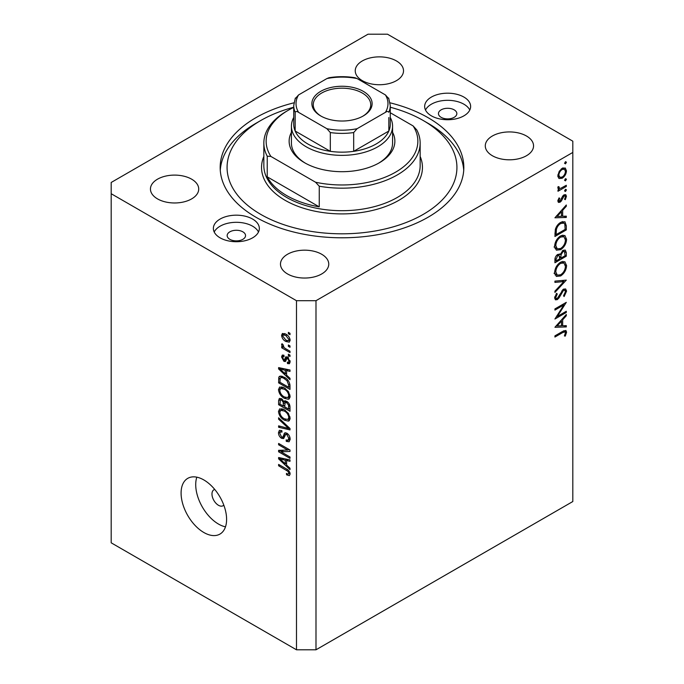 <?xml version="1.0" encoding="UTF-8"?>
<svg xmlns="http://www.w3.org/2000/svg" width="684" height="684" viewBox="0 0 684 684"><rect width="100%" height="100%" fill="white"/><g stroke="black" fill="none" stroke-linecap="round" stroke-linejoin="round"><path stroke-width="1.03" d="M214.759 489.47A9.191 5.31 -120 0 0 213.87 489.812A9.191 5.31 -120 0 0 211.972 494.019A9.191 5.31 -120 0 0 215.982 503.279A9.191 5.31 -120 0 0 223.069 505.741A9.191 5.31 -120 0 0 223.805 505.143M181.089 493.087A32.182 18.579 -120 0 0 195.137 525.474A32.182 18.579 -120 0 0 219.932 534.093A32.182 18.579 -120 0 0 226.601 519.361A32.182 18.579 -120 0 0 212.553 486.974A32.182 18.579 -120 0 0 187.749 478.355A32.182 18.579 -120 0 0 181.089 493.087M196.821 477.175A32.182 18.579 -120 0 0 195.718 484.64A32.182 18.579 -120 0 0 225.489 526.825M454.15 109.833A9.191 5.31 0 0 0 444.13 108.688A9.191 5.31 0 0 0 438.453 113.587A9.191 5.31 0 0 0 441.146 117.34A9.191 5.31 0 0 0 451.166 118.494A9.191 5.31 0 0 0 456.844 113.587A9.191 5.31 0 0 0 454.15 109.833M242.854 231.825A9.191 5.31 0 0 0 232.834 230.679A9.191 5.31 0 0 0 227.156 235.578A9.191 5.31 0 0 0 229.85 239.332A9.191 5.31 0 0 0 239.87 240.486A9.191 5.31 0 0 0 245.547 235.578A9.191 5.31 0 0 0 242.854 231.825M220.094 237.835A22.982 13.27 180 0 1 213.365 228.447A22.982 13.27 180 0 1 227.55 216.187A22.982 13.27 180 0 1 252.601 219.068A22.982 13.27 180 0 1 259.339 228.447A22.982 13.27 180 0 1 245.146 240.708A22.982 13.27 180 0 1 220.094 237.835M214.212 232.013A22.982 13.27 180 0 1 252.601 226.199A22.982 13.27 180 0 1 258.492 232.013M463.906 97.077A22.982 13.27 0 0 0 438.854 94.195A22.982 13.27 0 0 0 424.661 106.456A22.982 13.27 0 0 0 431.399 115.844A22.982 13.27 0 0 0 456.45 118.717A22.982 13.27 0 0 0 470.635 106.456A22.982 13.27 0 0 0 463.906 97.077M469.788 110.021A22.982 13.27 0 0 0 463.906 104.207A22.982 13.27 0 0 0 425.508 110.021M293.932 102.822A121.829 70.341 0 0 0 220.171 167.452A121.829 70.341 0 0 0 255.859 217.187A121.829 70.341 0 0 0 388.623 232.44A121.829 70.341 0 0 0 463.829 167.452A121.829 70.341 0 0 0 428.141 117.716A121.829 70.341 0 0 0 390.068 102.822M396.446 60.944A24.137 13.937 0 0 0 370.147 57.926A24.137 13.937 0 0 0 355.244 70.794A24.137 13.937 0 0 0 362.315 80.652A24.137 13.937 0 0 0 388.623 83.67A24.137 13.937 0 0 0 403.517 70.794A24.137 13.937 0 0 0 396.446 60.944M191.648 179.182A24.137 13.937 0 0 0 165.348 176.164A24.137 13.937 0 0 0 150.446 189.04A24.137 13.937 0 0 0 157.517 198.89A24.137 13.937 0 0 0 183.825 201.908A24.137 13.937 0 0 0 198.719 189.04A24.137 13.937 0 0 0 191.648 179.182M321.685 254.26A24.137 13.937 0 0 0 295.377 251.233A24.137 13.937 0 0 0 280.483 264.109A24.137 13.937 0 0 0 287.554 273.959A24.137 13.937 0 0 0 313.853 276.986A24.137 13.937 0 0 0 328.756 264.109A24.137 13.937 0 0 0 321.685 254.26M526.483 136.013A24.137 13.937 0 0 0 500.175 132.995A24.137 13.937 0 0 0 485.281 145.872A24.137 13.937 0 0 0 492.352 155.721A24.137 13.937 0 0 0 518.652 158.748A24.137 13.937 0 0 0 533.554 145.872A24.137 13.937 0 0 0 526.483 136.013M368.009 34.2L111.193 182.466L111.193 193.726L296.488 300.703L315.991 300.703L572.807 152.438L572.807 141.178L387.512 34.2L368.009 34.2M557.366 316.427L566.301 311.271L566.301 312.451L554.929 319.018L563.881 304.927L554.929 310.091L554.929 308.911L566.301 302.345L557.366 316.427L556.691 316.042M563.513 289.135L565.642 288.956L566.591 291.11L564.112 296.54L563.53 295.762L565.429 291.786L564.77 290.204L563.496 290.324L559.025 297.899L557.289 299.635L555.442 299.831L554.63 297.933L556.562 293.316L557.263 293.983L555.801 297.386L556.289 298.583L557.238 298.481L563.513 289.135M566.301 280.115L554.929 292.41L554.929 291.145L563.89 281.586L554.929 282.389L554.929 281.124L566.301 280.115M566.591 265.606C566.284 270 564.309 273.455 560.666 275.96L556.349 276.43L554.63 272.617C554.929 268.171 556.921 264.691 560.606 262.177L564.864 261.733L566.591 265.606L565.249 264.828M566.591 239.332C566.284 243.726 564.309 247.172 560.666 249.677L556.349 250.147L554.63 246.343C554.929 241.897 556.921 238.417 560.606 235.903L564.864 235.458L566.591 239.332L565.249 238.554M566.301 217.452L554.929 217.794L566.301 204.995L566.301 206.269L562.658 210.321L562.658 216.272L566.301 216.17L566.301 217.452L564.18 216.23M566.446 162.211L565.497 163.852L564.556 163.305L565.497 161.663L566.446 162.211M565.497 163.852L564.556 163.305L565.497 163.852M111.193 193.726L111.193 542.822L296.488 649.8L315.991 649.8L315.991 300.703M315.991 649.8L572.807 501.534L572.807 152.438M558.896 178.438L557.845 175.762L559.213 171.325L562.171 168.298L565.266 168.016L566.446 170.795C566.232 173.958 564.804 176.438 562.171 178.242L559.033 178.524M566.446 179.217L565.497 180.867L564.556 180.311L565.497 178.669L566.446 179.217M565.497 180.867L564.556 180.311L565.497 180.867M558.058 188.716L559.213 189.374L557.845 187.826L558.127 186.638L559.016 186.775L559.332 188.322L560.658 188.331L566.301 185.287L566.301 186.467L557.99 191.263L557.99 190.084L559.213 189.374L558.503 189.152M566.446 189.836L565.497 191.477L564.556 190.93L565.497 189.288L566.446 189.836M565.497 191.477L564.556 190.93L565.497 191.477M560.025 202.216L558.418 202.404L557.845 201.045L559.025 197.907L559.743 198.292L558.862 200.455L559.982 201.062L562.761 196.026L564.043 194.837L565.762 194.666L566.446 196.265L565.326 199.66L564.556 199.326L565.429 196.915L564.984 195.923L564.086 195.992L561.308 201.036L560.025 202.216L557.845 200.959M558.024 199.976L559.982 201.062M560.76 222.343L564.95 221.77L566.301 225.848L566.301 229.918L554.929 236.484L555.34 229.431C556.374 226.165 558.178 223.805 560.76 222.343M566.301 252.644L566.301 256.192L554.929 262.767L554.929 260.202C554.801 257.834 555.733 255.901 557.742 254.397L560.162 254.516L563.077 250.31L565.309 250.088L566.301 252.644L564.804 251.78M559.751 254.14L559.23 253.978M566.301 326.935L554.929 327.277L566.301 314.469L566.301 315.752L562.658 319.804L562.658 325.755L566.301 325.652L566.301 326.935L564.18 325.712M565.429 332.8L564.993 331.843L562.496 332.672L554.929 337.041L554.929 335.861L562.607 331.432L565.882 330.449L566.591 332.193L565.283 336.118L564.403 335.929L565.429 332.8M280.927 451.765L289.99 456.998L289.99 458.365L278.61 451.791L278.61 450.337L287.682 450.038L278.61 444.797L278.61 443.437L289.99 450.004L289.99 451.466L280.927 451.765L283.698 450.166M286.818 433.16C288.964 434.639 290.076 436.657 290.136 439.214L289.118 441.77L286.297 441.385L286.143 439.932L288.041 440.171L288.802 438.324L286.861 434.545L285.673 434.383L283.646 438.572L281.577 438.324C279.576 436.965 278.542 435.101 278.465 432.707L279.405 430.313L281.859 430.638L282.005 432.083L280.363 431.878L279.79 433.434L281.603 436.973L282.757 437.213L284.749 432.878L286.818 433.16M278.61 417.787L289.99 428.492L289.99 429.903L278.61 427.261L278.61 425.858L288.657 428.5L278.61 419.207L278.61 417.787M290.136 418.266L288.349 421.113L284.45 420.19C281.064 418.394 279.072 415.504 278.465 411.52L279.662 408.878L284.313 409.699L288.4 413.392L290.136 418.266M288.981 420.865L289.486 420.455M290.136 396.429L288.349 399.268L284.45 398.344C281.064 396.549 279.072 393.659 278.465 389.675L279.662 387.033L284.313 387.862L288.4 391.556L290.136 396.429M288.981 399.02L289.486 398.618M286.587 375.174L289.99 378.286L289.99 379.706L278.61 368.941L278.61 367.607L289.99 369.984L289.99 371.395L286.587 370.583L286.587 375.174M288.366 332.356L289.99 333.296L289.99 334.664L288.366 333.724L288.366 332.356M296.488 649.8L296.488 300.703M285.767 334.1C288.229 335.348 289.691 337.409 290.136 340.29L289.289 342.171L285.852 341.487C283.424 340.239 281.996 338.187 281.569 335.348L282.415 333.467L285.767 334.1M288.366 344.984L289.99 345.924L289.99 347.284L288.366 346.352L288.366 344.984M285.698 348.737L289.99 351.208L289.99 352.576L281.714 347.797L281.714 346.437L283.031 347.198L281.569 344.736L282.005 343.701L283.193 344.898L284.005 347.515L285.698 348.737M288.366 354.201L289.99 355.133L289.99 356.501L288.366 355.56L288.366 354.201M287.468 357.091L290.136 361.862L289.426 363.726L287.477 363.58L287.331 362.135L288.511 362.238L288.956 361.084L287.673 358.578L286.921 358.45L285.433 361.537L283.928 361.357L281.569 356.971L282.295 355.056L283.928 355.218L284.074 356.672L283.116 356.586L282.748 357.604L283.757 359.904L284.45 359.869L285.792 356.8L287.468 357.091M283.757 359.904L287.699 357.988L288.169 356.732M284.236 377.235C287.605 378.953 289.52 381.723 289.99 385.554L289.99 389.427L278.61 382.86L278.824 377.192L279.559 376.26L284.236 377.235M285.134 400.781L283.851 401.517L286.647 401.32C288.853 402.705 289.973 404.68 289.99 407.228L289.99 411.272L278.61 404.706L278.61 400.627L279.354 398.439L281.475 398.678L283.851 401.517L284.347 400.944M286.587 465.094L289.99 468.207L289.99 469.626L278.61 458.861L278.61 457.528L289.99 459.896L289.99 461.315L286.587 460.503L286.587 465.094M290.136 474.038L289.332 475.628L286.587 474.824L286.442 473.379C287.673 474.26 288.46 474.2 288.802 473.208L287.947 471.353L278.61 465.787L278.61 464.419L286.331 468.882C288.486 469.857 289.751 471.575 290.136 474.038M290.025 473.054L288.494 473.935L289.896 472.584M289.546 333.04L288.366 333.724M287.169 340.726L285.852 341.487M284.664 333.553L281.569 335.348M282.748 336.058L285.844 340.119L288.426 340.7L288.956 339.572L285.844 335.511L283.262 334.946L282.748 336.058M286.955 334.869L285.844 335.511M289.956 338.99L288.956 339.572M289.546 345.668L288.366 346.352M282.894 347.113L281.714 347.797M283.484 346.933L283.031 347.198M282.501 344.197L281.569 344.736M289.546 354.876L288.366 355.56M290.127 362.05L287.477 363.58M289.973 360.502L288.956 361.084M288.631 358.023L287.673 358.578M288.272 357.672L286.921 358.45M286.297 359.989L283.928 361.357M283.963 355.586L281.569 356.971M287.006 358.023L287.699 357.988L287.006 358.023M280.303 367.966L278.61 368.941M288.263 369.616L286.587 370.583M281.945 370.813L285.262 373.96L285.262 370.266L279.79 368.958L281.945 370.813M286.587 373.19L285.262 373.96M281.192 368.146L279.79 368.958M286.878 369.334L285.262 370.266M279.944 382.091L278.61 382.86M281.859 377.038L281.902 376.191M280.876 376.003L278.824 377.192M279.944 382.262L288.657 387.298L288.657 384.955L286.998 380.723L284.219 378.594C282.501 377.414 281.15 377.294 280.166 378.235L279.944 382.262M289.99 386.528L288.657 387.298M282.783 376.499L280.166 378.235M285.348 377.944L284.219 378.594M287.896 380.201L286.998 380.723M289.888 384.246L288.657 384.955M290.05 397.413L288.87 397.053M285.741 397.601L284.45 398.344M281.714 387.905L278.465 389.675M281.714 387.802L281.808 386.819M279.79 390.436C280.286 393.505 281.842 395.685 284.467 396.994L287.904 397.609L288.802 395.668C288.332 392.676 286.818 390.521 284.279 389.205L280.697 388.495L279.79 390.436M283.33 387.349L281.705 388.29M285.399 388.555L284.279 389.205M289.982 394.993L288.802 395.668M279.944 403.936L278.61 404.706M279.944 404.107L283.338 406.065L283.227 402.252L281.654 400.149L280.372 399.935L279.944 404.107M284.672 405.296L283.338 406.065M282.62 399.593L281.654 400.149M285.621 400.867L283.227 402.252M284.672 406.835L288.657 409.135L288.511 405.022L286.656 402.696L285.185 402.474L284.672 406.835M289.99 408.374L288.657 409.135M287.716 402.081L286.656 402.696M289.494 404.458L288.511 405.022M289.871 405.732L288.657 406.433M290.05 419.249L288.87 418.89M285.741 419.446L284.45 420.19M281.714 409.742L278.465 411.52M281.714 409.639L281.808 408.664M279.79 412.272C280.286 415.342 281.842 417.531 284.467 418.83L287.904 419.454L288.802 417.505C288.332 414.521 286.818 412.366 284.279 411.041L280.697 410.332L279.79 412.272M283.33 409.186L281.705 410.126M285.399 410.391L284.279 411.041M289.982 416.83L288.802 417.505M280.286 426.294L278.61 427.261M289.486 428.022L288.657 428.5M279.542 418.668L278.61 419.207M290.11 439.786L289.546 439.513L286.297 441.385M289.973 437.649L288.802 438.324M287.878 433.955L286.861 434.545M284.724 436.503L281.577 438.324M281.722 431.091L278.465 432.707M284.877 435.99L282.757 437.213M286.75 433.767L286.887 433.203M285.656 432.716L284.108 433.613M282.996 450.576L282.372 450.217M281.286 450.252L278.61 451.791M288.862 449.354L287.682 450.038M279.79 444.113L278.61 444.797M289.486 449.713L288.161 449.756M280.303 457.878L278.61 458.861M288.263 459.537L286.587 460.503M281.945 460.734L285.262 463.88L285.262 460.187L279.79 458.879L281.945 460.734M286.587 463.111L285.262 463.88M281.192 458.066L279.79 458.879M286.878 459.255L285.262 460.187M288.007 474.012L286.587 474.824M288.862 470.823L287.947 471.353M279.79 465.103L278.61 465.787M563.112 167.871L563.18 168.469M565.198 170.068L566.446 170.795M560.906 177.515L562.171 178.242M558.554 176.558L557.939 176.814M562.18 169.478C560.17 170.846 559.067 172.753 558.862 175.181L559.837 177.293L562.18 177.053C564.18 175.685 565.258 173.796 565.429 171.385L564.497 169.23L562.18 169.478L561.248 168.939M557.93 174.642L558.862 175.181M565.283 185.877L566.301 186.467M558.007 186.963L558.862 187.459M564.018 194.863L566.446 196.265M564.599 199.241L565.326 199.66M563.214 195.487L564.086 195.992M562.556 196.342L563.3 196.778M561.658 198.274L562.436 198.728M560.521 200.583L561.308 201.036M565.54 205.833L566.301 206.269M561.897 209.885L562.658 210.321M561.487 215.605L562.658 216.272M561.487 211.612L557.144 216.443L561.487 216.306L561.487 211.612L560.735 211.176M556.383 215.999L557.144 216.443M565.138 229.243L566.301 229.918M562.804 221.505L562.983 222.522M556.092 234.638L565.138 229.414L564.847 224.318L563.915 223.061L560.752 223.523C558.606 224.771 557.152 226.763 556.408 229.491L556.092 234.638L554.929 233.962M555.476 228.952L556.408 229.491M559.794 222.967L560.752 223.523M559.521 249.019L560.666 249.677M556.331 248.326L555.057 248.634M562.915 235.065L563.265 236.296M560.606 237.083C557.64 239.152 556.041 241.999 555.801 245.607L557.272 248.865L560.658 248.506C563.607 246.445 565.198 243.624 565.429 240.05L563.958 236.698L560.606 237.083L559.649 236.527M554.724 244.983L555.801 245.607M565.138 255.525L566.301 256.192M556.092 259.313L556.092 260.912L559.743 258.808L559.05 255.44L557.768 255.568L556.092 259.313L555.023 258.689M554.929 260.236L556.092 260.912M556.87 255.055L557.768 255.568M560.906 257.346L560.906 258.133L565.138 255.688L564.411 251.379L563.077 251.49L561.042 254.816L560.906 257.346L559.666 256.637M559.726 257.449L560.906 258.133M560.213 254.337L561.042 254.816M562.18 250.968L563.077 251.49M559.521 275.293L560.666 275.96M556.331 274.6L555.057 274.908M562.915 261.339L563.265 262.571M560.606 263.357C557.64 265.435 556.041 268.273 555.801 271.881L557.272 275.148L560.658 274.78C563.607 272.719 565.198 269.898 565.429 266.324L563.958 262.972L560.606 263.357L559.649 262.81M554.724 271.266L555.801 271.881M562 280.491L563.89 281.586M563.342 289.375L566.591 291.11M562.633 289.819L563.496 290.324M561.641 291.008L562.385 291.435M558.281 297.472L559.025 297.899M554.639 298.104L557.289 299.635M556.434 293.504L557.263 293.983M554.775 296.796L555.801 297.386M565.283 311.861L566.301 312.451M562.855 304.337L563.881 304.927M565.54 315.315L566.301 315.752M561.897 319.368L562.658 319.804M561.487 325.088L562.658 325.755M561.487 321.095L557.144 325.926L561.487 325.789L561.487 321.095L560.735 320.659M556.383 325.481L557.144 325.926M563.992 330.688L566.591 332.193M564.514 335.673L565.283 336.118M392.573 132.277A52.865 30.524 180 0 1 379.381 162.758A52.865 30.524 180 0 1 304.619 162.758L304.619 162.758A52.865 30.524 180 0 1 291.427 132.277M390.273 117.46A50.573 29.198 180 0 1 392.573 126.164A50.573 29.198 180 0 1 361.349 153.139A50.573 29.198 180 0 1 306.244 146.812A50.573 29.198 180 0 1 291.427 126.164L291.427 143.059A50.573 29.198 0 0 0 305.449 163.228M293.727 107.234A114.929 66.357 0 0 0 260.732 120.538A114.929 66.357 0 0 0 260.732 214.374A114.929 66.357 0 0 0 423.268 214.374A114.929 66.357 0 0 0 423.268 120.538A114.929 66.357 0 0 0 423.268 120.529L428.141 123.351A121.829 70.341 180 0 1 428.15 123.351A121.829 70.341 180 0 1 463.726 170.273M286.733 195.607A78.156 45.118 0 0 0 319.248 206.867L267.23 176.84A78.156 45.118 0 0 0 286.733 195.607M319.248 186.219L315.581 182.235A75.856 43.793 0 0 0 395.634 172.146A75.856 43.793 0 0 0 413.11 125.924L416.77 129.917A78.156 45.118 180 0 1 420.156 143.059A78.156 45.118 180 0 1 319.248 186.219L319.248 206.867M267.23 176.84L267.23 156.191A78.156 45.118 180 0 1 263.844 143.059A78.156 45.118 180 0 1 286.733 111.15L288.357 110.21A75.856 43.793 0 0 0 270.89 156.431L267.23 156.191M413.11 125.924L390.273 112.74M293.727 107.397A75.856 43.793 0 0 0 288.357 110.21M315.581 182.235L270.89 156.431M220.274 170.273A121.829 70.341 180 0 1 255.85 123.351L260.732 120.538M423.268 120.529A114.929 66.357 0 0 0 390.273 107.234M378.551 163.228A50.573 29.198 0 0 0 392.573 143.059L392.573 126.164M320.711 115.938L320.711 115.938A30.113 17.382 180 0 1 320.711 91.348A30.113 17.382 180 0 1 363.289 91.348A30.113 17.382 180 0 1 363.289 115.938A30.113 17.382 180 0 1 320.711 115.938M362.794 116.212A28.737 16.587 0 0 0 370.737 104.763A28.737 16.587 0 0 0 362.315 93.041A28.737 16.587 0 0 0 331.005 89.442A28.737 16.587 0 0 0 313.263 104.763A28.737 16.587 0 0 0 321.206 116.212M298.575 112.356C297.001 111.253 295.864 111.218 295.163 112.262A48.273 27.873 180 0 1 293.727 105.516L293.727 124.283A48.273 27.873 0 0 0 295.163 131.029A48.273 27.873 0 0 0 307.868 143.991A48.273 27.873 0 0 0 330.321 151.326A48.273 27.873 0 0 0 353.679 151.326A48.273 27.873 0 0 0 388.837 131.029A48.273 27.873 0 0 0 390.273 124.283L390.273 105.516A48.273 27.873 180 0 1 388.837 112.262C388.144 111.218 387.007 111.253 385.425 112.356A45.973 26.539 0 0 0 385.425 94.931L357.091 78.566A45.973 26.539 0 0 0 326.909 78.566L298.575 94.931A45.973 26.539 0 0 0 298.575 112.356L326.909 128.712A45.973 26.539 0 0 0 357.091 128.712L385.425 112.356M295.163 112.262L295.163 131.029L330.321 151.326L330.321 132.559L326.909 128.712M291.427 126.164A50.573 29.198 180 0 1 293.727 117.46M357.091 128.712L353.679 132.559L353.679 151.326L388.837 131.029L388.837 117.545M326.909 78.566L329.004 77.728C337.665 76.326 346.335 76.326 354.996 77.728L357.091 78.566M385.425 94.931L388.837 98.778M295.163 98.778L298.575 94.931M287.502 357.116L284.92 358.613M283.68 368.667L282.133 369.565M280.149 378.269L278.61 379.158M281.722 398.832L278.61 400.627M284.912 402.748L283.338 403.654M287.742 426.38L286.861 426.893M286.767 433.682L283.518 435.563M283.68 458.588L282.133 459.477M287.536 469.651L286.425 470.293M565.01 225.096L566.301 225.848M554.938 233.039L556.092 233.714M559.811 294.419L560.572 294.855M561.47 332.082L562.496 332.672M263.844 143.059L263.844 165.579A78.156 45.118 0 0 0 286.733 197.479A78.156 45.118 0 0 0 371.908 207.261A78.156 45.118 0 0 0 420.156 165.579L420.156 143.059M420.156 156.431A80.455 46.452 180 0 1 381.45 207.936A80.455 46.452 180 0 1 285.108 200.301A80.455 46.452 180 0 1 263.844 156.431M353.679 132.559A48.273 27.873 180 0 1 330.321 132.559M283.262 334.946L285.228 333.809M288.426 340.7L290.101 339.726M288.511 362.238L290.11 361.323M283.116 356.586L284.014 356.065M284.322 359.972L287.571 358.091M280.697 388.495L282.962 387.187M287.904 397.609L290.136 396.327M280.372 399.935L281.979 399.011M285.185 402.474L286.904 401.482M280.697 410.332L282.962 409.023M287.904 419.454L290.136 418.163M288.041 440.171L290.127 438.966M285.673 434.383L287.28 433.459M280.363 431.878L281.893 430.988M564.497 169.23L562.539 168.102M559.837 177.293L557.853 176.147M559.332 188.322L557.87 187.484M559.17 201.13L557.913 200.403M564.984 195.923L563.616 195.128M563.915 223.061L561.778 221.83M563.958 236.698L561.684 235.382M557.272 248.865L554.023 246.992M559.05 255.44L557.503 254.551M564.411 251.379L562.829 250.464M563.958 262.972L561.684 261.656M557.272 275.148L554.023 273.267M564.77 290.204L563.231 289.315M556.289 298.583L554.647 297.634M564.993 331.843L563.454 330.962M423.268 120.538L428.15 123.351M295.334 98.06L293.727 105.516M388.666 98.06L390.273 105.516"/></g></svg>

